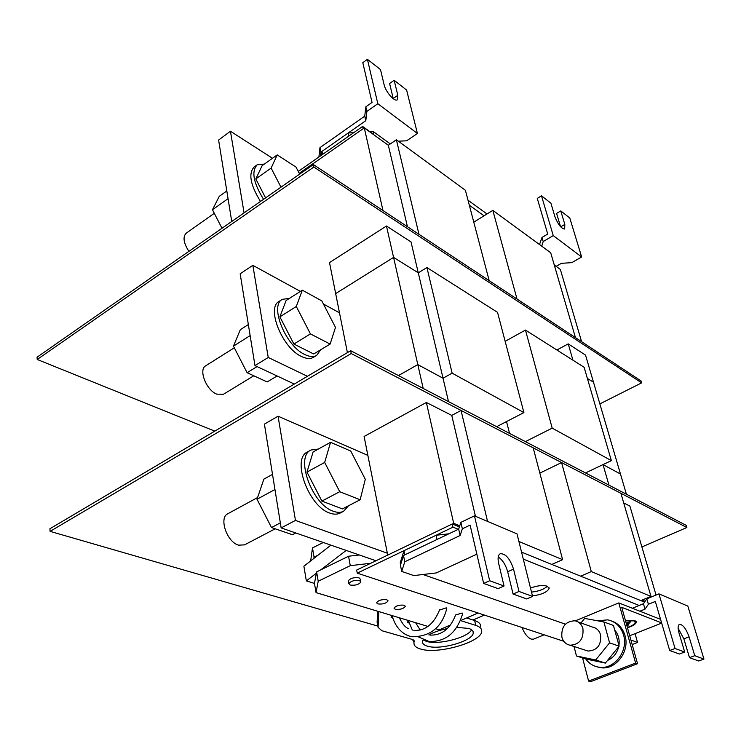 <?xml version="1.0" encoding="UTF-8"?>
<svg xmlns="http://www.w3.org/2000/svg" width="741" height="741" viewBox="0 0 741 741"><rect width="100%" height="100%" fill="white"/><g stroke="black" fill="none" stroke-linecap="round" stroke-linejoin="round"><path stroke-width="1.11" d="M320.723 349.743L316.639 355.411C313.563 357.153 309.636 356.875 304.875 354.569C285.683 346.177 269.261 305.598 282.321 299.345L289.472 298.354M313.499 357.292L313.387 357.357C310.294 359.107 306.366 358.839 301.596 356.551C282.386 348.196 266.01 307.672 279.107 301.402L282.219 299.41M253.783 375.789L223.458 394.258L216.77 394.147C206.267 390.192 198.255 369.5 205.729 365.785L234.295 347.798M330.134 344.083L313.684 353.976L293.881 344.046L279.876 316.842L286.119 300.494L302.319 290.166L321.807 300.883L335.488 327.392L330.134 344.083L310.442 333.904L296.307 306.487L302.319 290.166M310.442 333.904L293.881 344.046M296.307 306.487L279.876 316.842M277.106 375.983L267.177 381.948L247.096 372.704L233.443 346.14L240.316 329.689L248.355 324.558M233.443 346.14L250.143 335.608M247.096 372.704L257.081 366.591M521.988 627.497C524.563 633.74 527.657 637.63 531.26 639.14L533.566 639.15L544.126 634.796M348.539 505.751L343.546 511.309C340.684 512.716 337.294 512.698 333.367 511.262C312.091 504.695 294.77 456.586 311.016 450.009L318.334 449.055M340.193 513.031L340.036 513.115C337.164 514.523 333.765 514.513 329.838 513.087C308.534 506.566 291.278 458.531 307.561 451.927L310.868 450.093M244.493 544.876L238.574 545.154C226.885 542.134 218.604 517.635 227.858 513.726L257.59 497.544M360.145 499.767L342.416 508.91L321.872 501.083L306.969 472.082L313.119 451.936L330.56 442.303L350.752 451.056L365.294 479.288L360.145 499.767L339.73 491.709L324.678 462.449L330.56 442.303M339.73 491.709L321.872 501.083M324.678 462.449L306.969 472.082M295.77 532.974L292.389 534.715L271.512 527.536L257.007 499.249L263.87 479.131L272.512 474.36M257.007 499.249L274.948 489.495M271.512 527.536L280.339 522.896M264.407 164.048L257.155 164.845C251.245 171.319 253.376 182.795 263.555 199.292M257.155 164.845L254.154 166.994C248.216 173.487 250.338 184.963 260.499 201.422M214.288 213.315L186.158 233.239C182.638 236.907 183.546 242.946 188.881 251.356M299.651 174.135L296.02 167.096L277.208 154.897L262.101 165.706L255.812 178.961L265.584 197.884M277.208 154.897L271.123 168.077L280.978 187.158M271.123 168.077L255.812 178.961M226.811 190.937L219.28 196.319L212.463 209.759L228.061 198.671M212.463 209.759L221.994 228.274M561.891 637.232C561.122 626.756 565.457 621.273 574.877 620.791C578.925 621.653 581.611 624.274 582.926 628.655C583.76 639.085 579.499 644.605 570.135 645.216C565.948 644.374 563.206 641.715 561.891 637.232M611.658 620.995C618.3 623.348 622.746 628.211 625.015 635.593C630.119 651.598 615.354 670.577 600.293 667.632L596.672 666.724M597.487 620.782L607.824 619.856C615.66 621.597 620.912 626.673 623.57 635.074C628.674 651.098 613.891 670.114 598.811 667.169C593.411 666.279 589.049 663.538 585.723 658.934M592.568 627.09C596.579 627.951 599.256 630.535 600.581 634.842C601.442 645.087 597.237 650.496 587.974 651.061L585.075 650.116M576.47 655.989L586.242 659.101L605.369 663.093L595.69 659.981L576.47 655.989L574.006 646.485M580.99 622.968L584.649 618.402L603.887 621.968L609.574 642.855L619.143 646.161L605.369 663.093M609.574 642.855L595.69 659.981M603.887 621.968L613.446 625.46L619.143 646.161M614.724 630.119C618.346 634.315 619.745 639.418 618.939 645.42M618.698 646.708C617.012 653.303 613.289 657.878 607.546 660.426M532.436 595.884C541.662 594.662 547.228 592.17 549.118 588.419L547.256 586.196C542.81 584.973 537.225 585.594 530.491 588.067M627.47 627.766C632.814 626.015 635.769 624.154 636.334 622.19L634.907 620.495L625.45 620.569M635.194 621.884L633.898 620.699L625.497 620.726M627.377 627.432C632.129 625.849 634.759 624.172 635.25 622.421L633.953 620.875L625.543 620.912M398.454 375.557L417.804 364.6L423.185 388.432M417.804 364.6L443.016 378.216L448.509 401.613M585.52 472.934L603.026 464.598L620.467 474.008L626.395 494.21M552.193 428.131L525.462 330.069L584.121 367.277L611.362 460.633L552.193 428.131L525.378 441.627M496.655 426.677L523.906 412.589L452.14 373.168L443.025 378.206L417.804 364.591L398.445 375.557M611.362 460.633L603.035 464.598L620.467 474.008L585.52 355.096L568.236 343.889L556.871 349.993M603.026 464.598L608.945 485.133M525.462 330.069L505.149 341.332M587.372 378.419L593.513 382.254M347.409 352.614L335.664 293.593L393.573 257.396L417.804 364.591M523.906 412.589L497.526 312.35L426.918 267.557L418.276 272.827L393.573 257.396L386.469 226.005L329.513 262.601L335.673 293.584M426.918 267.557L452.14 373.168M418.276 272.827L443.025 378.206M572.932 360.182L568.236 343.889M418.267 272.818L411.014 241.927L386.469 226.005M294.316 384.051L254.978 365.609L240.167 273.79L252.848 265.334L300.392 291.398M307.422 376.289L268.233 357.468L252.848 265.334M254.978 365.609L268.233 357.468M323.419 304.014L339.489 312.822M214.797 431.132L37.217 359.478L313.851 167.021L641.632 382.865L599.867 403.901M37.217 359.478L37.05 357.199L313.369 164.576L641.021 380.92L641.632 382.865M313.851 167.021L313.369 164.576M367.416 59.317L380.485 69.571L384.107 84.696C385.589 91.81 394.684 102.165 397.287 99.776L397.815 95.293L394.147 80.287L406.624 90.069L417.424 133.491L377.817 103.712L367.416 59.317L362.812 62.679L372.047 102.443L365.813 106.852L366.86 111.437L377.817 103.712M394.147 80.287L389.599 83.52L393.276 98.72M318.899 157.009L319.964 147.626L364.757 116.124L365.813 106.852M320.455 155.916L320.89 152.155L322.002 151.368L322.622 154.397L348.854 136.057L348.187 133.01L365.795 120.69L366.86 111.437M319.964 147.626L320.89 152.155M321.566 155.138L322.002 151.359L348.187 133.01M560.687 226.857L564.827 224.403L564.679 229.025C561.317 228.636 558.075 224.56 554.953 216.78L550.906 203.191L541.504 195.819L537.281 198.403L547.719 234.063L541.995 237.453L539.513 244.539M564.827 224.403L560.761 210.916L556.584 213.417L560.557 226.709M556.296 266.278L561.419 263.324L571.765 262.647L581.648 256.979L569.792 217.993L560.761 210.916M364.757 116.124L365.795 120.69M398.334 141.188L406.642 140.799L417.424 133.491M541.995 237.453L543.19 241.557L541.727 246.16M539.828 244.345L539.985 244.882M543.19 241.557L553.249 235.619L541.504 195.819M581.648 256.979L553.249 235.619M369.796 131.602L373.01 131.398L373.705 134.427L362.636 126.433L298.262 171.43M353.744 132.648L348.205 133.01M373.01 131.398L390.294 143.911M468.006 200.2L487.013 213.973M558.807 268.316L554.194 264.759M272.475 158.278L230.442 131.231L218.604 140.049L231.738 221.476M230.442 131.231L244.076 212.871M362.636 126.433L363.155 128.721M310.396 166.642L310.201 165.66L299.234 173.32M492.839 210.37L517.005 299.021L575.461 337.627L550.683 252.718L492.839 210.37L484.03 215.816L469.322 205.22M554.287 265.056L560.363 269.437L581.592 341.684M396.389 139.771L418.971 234.295L489.18 280.654L465.394 190.28L396.389 139.771L388.33 145.255L364.303 127.915L310.201 165.66M484.03 215.816L473.786 222.152M382.977 210.546L364.303 127.915M407.448 226.7L388.33 145.255M377.854 626.099L50.101 531.371L49.906 528.768L350.669 350.688L686.185 525.341L686.87 527.509L641.901 546.96M644.559 602.118L580.694 576.165L591.299 571.589L650.987 596.431L620.893 493.302L686.87 527.509M623.709 502.944L629.896 506.094L656.035 595.051M459.401 526.888L452.269 523.989L387.71 555.102L364.1 436.477L426.362 402.474L453.677 523.303L459.763 525.786M50.101 531.371L351.243 353.54L461.041 410.449L451.76 415.405L426.362 402.474M484.382 615.086L473.008 620.013M539.837 473.119L561.567 462.56L461.05 410.449L487.55 521.386M350.669 350.688L351.243 353.54M628.498 624.793L626.895 625.728M626.849 625.543L628.109 625.043M626.284 623.552L630.48 621.866L626.34 623.737M626.59 624.644L629.183 623.607L626.645 624.82M626.747 625.182L628.155 625.219M626.182 623.19L629.748 621.755L630.526 622.051M626.488 624.274L629.229 623.783M627.414 627.59C632.768 625.83 635.722 623.978 636.287 622.005L636.278 621.616M629.711 635.759L661.657 623.098M661.602 622.885L621.745 607.342L637.538 663.714L635.611 663.075L588.604 681.09L590.586 681.683L637.538 663.714M635.611 663.075L618.8 602.915L575.275 620.865M588.604 681.09L582.556 657.925M660.564 619.356L618.8 602.915M703.95 659.045L694.752 655.683L689.491 657.665L698.726 661L703.95 659.045L687.843 606.101L658.934 593.865L675.042 648.477L684.684 652.006L679.015 632.981C677.691 628.155 677.848 625.274 679.488 624.348C682.906 624.515 686.101 628.692 689.084 636.871L694.752 655.683M678.135 628.275L683.869 638.881L689.491 657.665M639.891 611.214L645.003 609.139L648.394 604.267L655.322 601.451L669.697 650.524L679.377 654.016L684.684 652.006M669.697 650.524L675.042 648.477M547.321 586.224C543.977 589.345 538.698 591.309 531.501 592.105M513.078 594.041L507.678 571.746L513.541 569.125L518.996 591.457L532.575 596.412L526.694 598.95L513.078 594.041L518.996 591.457M507.678 571.746C505.714 564.827 502.565 559.9 498.23 556.945M513.541 569.125C510.04 558.677 505.631 553.536 500.305 553.712C498.082 554.963 497.526 558.186 498.637 563.373L504.047 585.992L498.082 588.632L483.641 583.426L489.662 580.74L504.047 585.992M476.852 554.166L436.273 572.932L413.821 575.581L401.696 571.404L404.79 561.78L460.124 535.502L462.356 528.796L470.109 525.1L483.641 583.426M401.696 571.404L400.436 565.198L403.502 555.5L458.67 529.12L460.883 522.368L474.453 515.847L517.005 533.844L532.575 596.412M404.79 561.78L403.502 555.5M330.903 545.144L303.884 566.217L306.339 580.898L316.361 573.238M320.807 569.838L346.204 550.443M314.48 583.417L316.046 592.615L318.213 581.24L316.611 571.904L314.48 583.417L306.339 580.898M648.394 604.267L646.819 598.83L658.934 593.865M646.819 598.83L643.447 603.739L632.379 608.259M645.003 609.139L643.447 603.739M474.453 515.847L489.662 580.74M462.356 528.796L460.883 522.368M460.124 535.502L458.67 529.12M404.864 554.852L437.014 539.476L436.069 535.271L404.012 550.674L400.214 562.762L400.603 564.679M404.864 554.842L404.012 550.674L357.245 573.136L563.781 641.28M565.392 624.172L422.944 574.507M523.294 559.122L639.196 605.471M448.851 533.816L436.088 535.261L452.983 527.147L452.269 523.989M458.299 529.296L452.983 527.147M375.983 560.752L281.145 527.907L264.407 424.111L278.051 416.192L367.86 455.391M635.065 633.638L637.547 642.428L630.915 640.057M632.166 644.54L637.547 642.428M281.145 527.907L295.464 520.432L278.051 416.192M357.245 573.136L356.671 570.061L453.677 523.303M580.694 576.165L521.562 552.138M387.33 553.194L295.464 520.432M591.299 571.589L561.576 462.56L620.893 493.302M650.987 596.431L642.086 600.08L645.115 601.312M518.904 541.476L562.614 559.659L551.813 564.438M562.614 559.659L533.187 447.842M451.76 415.405L475.435 516.264M418.498 636.936L428.946 641.447C445.647 641.984 456.873 632.74 462.643 613.724L462.18 613.011L455.595 614.984C450.315 628.748 441.784 635.463 429.993 635.12M439.552 610.056L446.277 607.842L446.767 608.593C442.007 627.034 430.669 636.426 412.746 636.769C406.429 636.25 396.278 630.702 392.239 615.966M392.878 618.281L391.072 617.207L392.637 615.762M409.134 623.144L407.355 622.116L408.939 620.689M456.752 627.405L468.71 628.414C471.887 629.442 473.397 630.934 473.249 632.888C473.379 640.9 440.237 650.413 427.4 646.161C423.954 645.152 422.305 643.614 422.453 641.539L423.13 639.724M428.826 634.907C433.8 632.129 439.978 630.017 447.36 628.572M471.6 629.776C467.904 637.668 438.135 645.263 426.408 641.382L423.055 639.844M413.487 640.409L413.237 639.863M460.587 620.587L475.759 625.395C479.927 626.766 481.909 628.738 481.715 631.313C481.826 642.021 437.866 654.646 420.666 649.051C416.016 647.708 413.784 645.643 413.987 642.855L413.904 640.4M348.446 581.416L348.344 580.861C350.345 578.221 353.902 577.211 359.024 577.823L360.358 579.212L360.774 581.444M350.215 585.047C355.328 585.649 358.885 584.63 360.876 582L359.542 580.611C354.42 579.999 350.864 581.018 348.854 583.649L350.215 585.047M394.082 608.352L395.249 609.278C400.057 609.76 403.419 608.796 405.336 606.379L405.327 606.138M404.197 605.221C399.38 604.73 396.009 605.693 394.082 608.12L395.249 609.287C400.057 609.769 403.419 608.806 405.336 606.388L404.197 605.221M377.799 603.906C382.689 604.424 386.098 603.443 388.015 600.979L386.811 599.756C381.921 599.237 378.512 600.21 376.576 602.683L377.799 603.906M388.006 600.729L386.811 599.747C381.921 599.228 378.512 600.201 376.576 602.674L376.585 602.924M310.655 560.937L312.489 547.932L323.271 542.495M312.489 547.932L314.064 557.102L318.241 555.018M314.064 557.102L313.823 558.464M359.339 554.99L348.539 556.232L350.28 565.661L370.741 563.29M318.213 581.24L350.28 565.661M450.509 624.969L439.274 629.85L435.541 628.72M427.974 626.432L316.046 592.615M478.047 612.992L460.402 620.671M316.611 571.904L348.539 556.232M466.626 617.957L474.657 620.541C478.825 621.931 480.816 623.931 480.622 626.525M414.108 640.687L414.275 641.53L411.885 639.307L381.874 630.721L378.086 627.34L378.799 611.584M378.086 627.34L377.132 622.329L377.614 611.223M509.539 433.383L506.529 421.573M393.23 98.507L397.815 95.293M683.869 638.881L689.084 636.871M549.127 588.298L548.886 587.363M474.657 620.541L475.759 625.395M316.639 355.411L313.387 357.357M343.546 511.309L340.036 513.115M244.4 544.922L275.198 528.805M577.897 621.866L595.569 628.155M570.135 645.216L587.974 651.061M600.293 667.632L598.811 667.169M548.822 587.261L549.118 588.419M408.504 620.912L412.32 630.063M439.617 609.834C433.726 624.246 425.121 631.082 413.821 630.359M413.395 639.965L413.987 642.855M399.436 617.818C402.224 623.737 405.216 627.331 408.393 628.59M415.618 622.699L420.203 630.026M348.344 580.861L348.854 583.649M472.841 631.073L473.249 632.888"/></g></svg>
